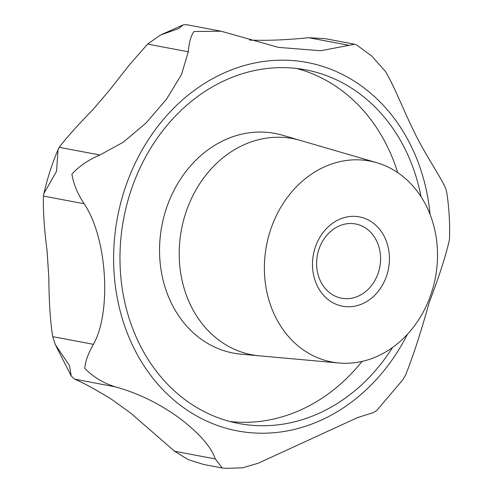 <?xml version="1.0" encoding="UTF-8"?>
<svg xmlns="http://www.w3.org/2000/svg" width="493" height="493" viewBox="0 0 493 493"><rect width="100%" height="100%" fill="white"/><g stroke="black" fill="none" stroke-linecap="round" stroke-linejoin="round"><path stroke-width="0.74" d="M221.912 467.925L203.732 464.492L188.32 459.673L174.565 451.237L130.725 413.128L111.621 399.355C95.802 389.606 83.459 382.876 74.585 379.154L71.282 376.079L69.433 365.504L55.271 344.545L52.739 336.645C50.348 322.28 49.035 302.437 48.807 277.128L47.026 250.265C44.253 229.448 43.051 211.38 43.427 196.06L43.902 193.484L56.566 171.244L58.063 149.65L59.228 147.321C66.327 137.892 77.407 125.499 92.462 110.142L109.347 90.416L129.357 64.922L147.598 44.099L160.41 35.058L178.676 28.6L183.094 24.933L186.354 24.65L221.104 31.213L194.02 31.503C190.939 35.638 189.029 42.398 188.283 51.783L181.43 74.757L166.394 99.339L146.076 122.942L123.305 142.187L99.913 155.005C88.567 159.75 79.231 166.129 71.91 174.14C73.488 183.827 77.555 193.694 84.112 203.745C107.462 238.218 111.529 312.408 93.423 344.33C88.142 353.518 85.264 361.548 84.778 368.407C93.202 376.985 103.364 383.129 115.27 386.839C138.114 393.124 159.658 403.656 179.896 418.44C199.486 433.489 211.269 446.985 215.256 458.921L222.288 467.98L226.077 468.35L242.55 467.814L258.301 463.198L357.616 417.571L373.663 412.493L376.923 410.287L402.362 380.331L405.492 375.309C413.233 355.86 421.102 331.697 429.107 302.819C439.035 276.826 445.789 255.885 449.363 240.005L449.573 236.85C449.924 221.801 448.969 206.924 446.707 192.221L446.011 189.367C442.806 179.976 424.282 153.514 413.313 130.078C404.05 111.504 393.556 84.402 385.36 71.343L371.667 55.955L356.704 45.042L354.72 44.241L320.641 50.73L278.409 47.371L221.104 31.213M320.937 282.002A37.782 31.755 100.7 0 0 341.587 298.222A37.782 31.755 100.7 0 0 364.66 292.343A37.782 31.755 100.7 0 0 376.258 240.202A37.782 31.755 100.7 0 0 355.613 223.976A37.782 31.755 100.7 0 0 332.541 229.855A37.782 31.755 100.7 0 0 320.937 282.002M384.232 236.406A45.448 38.201 -79.3 0 1 370.274 299.134A45.448 38.201 -79.3 0 1 317.683 286.686A45.448 38.201 -79.3 0 1 331.641 223.958A45.448 38.201 -79.3 0 1 384.232 236.406M392.539 347.503A179.97 151.277 -79.3 0 1 348.816 395.522A179.97 151.277 -79.3 0 1 238.926 423.536A179.97 151.277 -79.3 0 1 121.74 285.077A179.97 151.277 -79.3 0 1 195.838 97.867A179.97 151.277 -79.3 0 1 305.734 69.852A179.97 151.277 -79.3 0 1 421.028 196.682M338.907 362.996A102.267 85.961 -79.3 0 1 265.992 287.382A102.267 85.961 -79.3 0 1 307.496 176.975A102.267 85.961 -79.3 0 1 376.744 162.69A102.267 85.961 -79.3 0 1 436.989 243.795A102.267 85.961 -79.3 0 1 394.418 346.117A102.267 85.961 -79.3 0 1 338.907 362.996L259.367 355.823A110.007 92.468 -79.3 0 1 180.937 274.49A110.007 92.468 -79.3 0 1 225.578 155.72A110.007 92.468 100.7 0 0 180.937 274.49A110.007 92.468 100.7 0 0 259.367 355.829L241.015 354.171A111.794 93.966 -79.3 0 1 233.435 353.117A111.794 93.966 -79.3 0 1 160.644 267.107A111.794 93.966 -79.3 0 1 206.672 150.815A111.794 93.966 -79.3 0 1 274.934 133.418A111.794 93.966 -79.3 0 1 282.372 135.199L300.064 140.351A110.007 92.468 100.7 0 0 225.572 155.72A110.007 92.468 -79.3 0 1 300.064 140.351A110.007 92.468 100.7 0 1 300.274 140.413M249.587 40.069L251.658 40.173C269.233 40.66 288.232 39.834 308.655 37.696L325.214 38.67L354.72 44.241M407.446 334.272A187.482 157.594 -79.3 0 1 352.014 401.74A187.482 157.594 -79.3 0 1 135.064 350.406A187.482 157.594 -79.3 0 1 192.646 91.649A187.482 157.594 -79.3 0 1 430.081 214.437M362.041 361.424A179.97 151.277 -79.3 0 1 330.674 392.095A179.97 151.277 -79.3 0 1 229.917 421.49M296.595 68.472A179.97 151.277 -79.3 0 1 397.703 172.593M349.346 45.381L308.655 37.696M215.256 458.921L174.565 451.237M115.27 386.839L74.585 379.154M93.423 344.33L52.739 336.645M84.112 203.745L43.427 196.06M99.913 155.005L59.228 147.321M188.283 51.783L147.598 44.099M160.41 35.058L183.094 24.933M376.744 162.69L300.064 140.351M71.282 376.079L55.271 344.539M43.902 193.484C47.34 178.411 52.067 163.799 58.063 149.65"/></g></svg>
